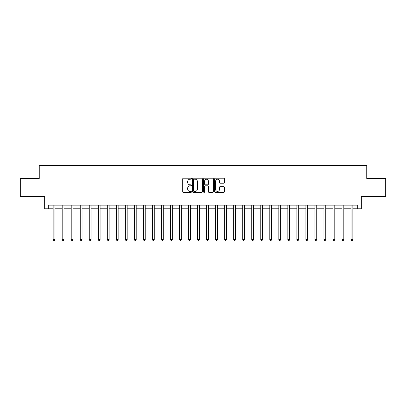 <?xml version="1.0" encoding="UTF-8"?>
<svg xmlns="http://www.w3.org/2000/svg" width="406" height="406" viewBox="0 0 406 406"><rect width="100%" height="100%" fill="white"/><g stroke="black" fill="none" stroke-linecap="round" stroke-linejoin="round"><path stroke-width="0.61" d="M191.444 178.716A0.497 0.497 0 0 0 190.952 178.219L183.421 178.219A0.71 0.71 0 0 0 182.71 178.929L182.71 191.688A0.71 0.71 0 0 0 183.421 192.398L190.952 192.398A0.497 0.497 0 0 0 191.444 191.901A0.497 0.497 0 0 0 190.952 191.404L189.978 191.404A2.269 2.269 0 0 1 187.709 189.135L187.709 188.074A2.269 2.269 0 0 1 189.978 185.806L190.952 185.806A0.497 0.497 0 0 0 191.444 185.309A0.497 0.497 0 0 0 190.952 184.811L189.978 184.811A2.269 2.269 0 0 1 187.709 182.543L187.709 181.482A2.269 2.269 0 0 1 189.978 179.213L190.952 179.213A0.497 0.497 0 0 0 191.444 178.716M223.716 183.218A0.71 0.71 0 0 0 224.427 182.507L224.427 178.929A0.71 0.71 0 0 0 223.716 178.219L215.353 178.219A0.71 0.71 0 0 0 214.642 178.929L214.642 191.688A0.71 0.71 0 0 0 215.353 192.398L223.716 192.398A0.71 0.71 0 0 0 224.427 191.688L224.427 187.364A0.71 0.71 0 0 0 223.716 186.653L220.138 186.653A0.71 0.71 0 0 0 219.428 187.364L219.428 189.506A1.898 1.898 0 0 1 217.53 191.404A1.898 1.898 0 0 1 215.637 189.506L215.637 181.106A1.898 1.898 0 0 1 217.53 179.213A1.898 1.898 0 0 1 219.428 181.106L219.428 182.507A0.71 0.71 0 0 0 220.138 183.218L223.716 183.218M48.284 208.775L48.284 205.167L357.716 205.167L357.716 208.775L361.33 208.775L361.33 196.499L385.7 196.499L385.7 178.447L366.745 178.447L366.745 165.45L39.255 165.45L39.255 178.447L20.3 178.447L20.3 196.499L44.67 196.499L44.67 208.775L53.156 208.775M202.381 178.929A0.71 0.71 0 0 0 201.67 178.219L193.307 178.219A0.71 0.71 0 0 0 192.596 178.929L192.596 191.688A0.71 0.71 0 0 0 193.307 192.398L201.67 192.398A0.71 0.71 0 0 0 202.381 191.688L202.381 178.929M204.33 178.219L212.693 178.219A0.71 0.71 0 0 1 213.404 178.929L213.404 191.688A0.71 0.71 0 0 1 212.693 192.398L209.115 192.398A0.71 0.71 0 0 1 208.405 191.688L208.405 186.511A0.71 0.71 0 0 0 207.694 185.806L205.319 185.806A0.71 0.71 0 0 0 204.614 186.511L204.614 191.901A0.497 0.497 0 0 1 204.116 192.398A0.497 0.497 0 0 1 203.619 191.901L203.619 178.929A0.71 0.71 0 0 1 204.33 178.219M54.962 208.775L62.184 208.775M63.991 208.775L71.212 208.775M73.014 208.775L80.236 208.775M82.042 208.775L89.264 208.775M91.071 208.775L98.293 208.775M100.094 208.775L107.316 208.775M109.123 208.775L116.344 208.775M118.151 208.775L125.373 208.775M127.174 208.775L134.396 208.775M136.203 208.775L143.425 208.775M145.231 208.775L152.453 208.775M154.255 208.775L161.476 208.775M163.283 208.775L170.505 208.775M172.311 208.775L179.528 208.775M181.335 208.775L188.557 208.775M190.363 208.775L197.585 208.775M199.392 208.775L206.608 208.775M208.415 208.775L215.637 208.775M217.443 208.775L224.665 208.775M226.472 208.775L233.689 208.775M235.495 208.775L242.717 208.775M244.524 208.775L251.745 208.775M253.547 208.775L260.769 208.775M262.575 208.775L269.797 208.775M271.604 208.775L278.826 208.775M280.627 208.775L287.849 208.775M289.656 208.775L296.877 208.775M298.684 208.775L305.906 208.775M307.707 208.775L314.929 208.775M316.736 208.775L323.958 208.775M325.764 208.775L332.986 208.775M334.788 208.775L342.009 208.775M343.816 208.775L351.038 208.775M352.844 208.775L357.716 208.775M194.088 179.213A0.497 0.497 0 0 0 193.591 179.706L193.591 190.906A0.497 0.497 0 0 0 194.088 191.404L195.113 191.404A2.269 2.269 0 0 0 197.382 189.135L197.382 181.482A2.269 2.269 0 0 0 195.113 179.213L194.088 179.213M208.405 181.142A1.898 1.898 0 0 0 206.507 179.249A1.898 1.898 0 0 0 204.614 181.142L204.614 184.101A0.71 0.71 0 0 0 205.319 184.811L207.694 184.811A0.71 0.71 0 0 0 208.405 184.101L208.405 181.142M55.054 205.167L55.013 205.258A0.721 0.721 0 0 0 54.962 205.527L54.962 239.611L53.156 239.611L53.156 205.527A0.721 0.721 0 0 0 53.105 205.258L53.069 205.167M54.962 239.611L54.419 240.55L53.699 240.55L53.156 239.611M64.077 205.167L64.041 205.258A0.721 0.721 0 0 0 63.991 205.527L63.991 239.611L62.184 239.611L62.184 205.527A0.721 0.721 0 0 0 62.133 205.258L62.093 205.167M63.991 239.611L63.448 240.55L62.727 240.55L62.184 239.611M73.105 205.167L73.07 205.258A0.721 0.721 0 0 0 73.014 205.527L73.014 239.611L71.212 239.611L71.212 205.527A0.721 0.721 0 0 0 71.157 205.258L71.121 205.167M73.014 239.611L72.476 240.55L71.75 240.55L71.212 239.611M82.134 205.167L82.093 205.258A0.721 0.721 0 0 0 82.042 205.527L82.042 239.611L80.236 239.611L80.236 205.527A0.721 0.721 0 0 0 80.185 205.258L80.149 205.167M82.042 239.611L81.499 240.55L80.779 240.55L80.236 239.611M91.157 205.167L91.122 205.258A0.721 0.721 0 0 0 91.071 205.527L91.071 239.611L89.264 239.611L89.264 205.527A0.721 0.721 0 0 0 89.213 205.258L89.173 205.167M91.071 239.611L90.528 240.55L89.807 240.55L89.264 239.611M100.186 205.167L100.15 205.258A0.721 0.721 0 0 0 100.094 205.527L100.094 239.611L98.293 239.611L98.293 205.527A0.721 0.721 0 0 0 98.237 205.258L98.201 205.167M100.094 239.611L99.556 240.55L98.831 240.55L98.293 239.611M109.214 205.167L109.173 205.258A0.721 0.721 0 0 0 109.123 205.527L109.123 239.611L107.316 239.611L107.316 205.527A0.721 0.721 0 0 0 107.265 205.258L107.23 205.167M109.123 239.611L108.58 240.55L107.859 240.55L107.316 239.611M118.237 205.167L118.202 205.258A0.721 0.721 0 0 0 118.151 205.527L118.151 239.611L116.344 239.611L116.344 205.527A0.721 0.721 0 0 0 116.294 205.258L116.253 205.167M118.151 239.611L117.608 240.55L116.887 240.55L116.344 239.611M127.266 205.167L127.23 205.258A0.721 0.721 0 0 0 127.174 205.527L127.174 239.611L125.373 239.611L125.373 205.527A0.721 0.721 0 0 0 125.317 205.258L125.281 205.167M127.174 239.611L126.636 240.55L125.911 240.55L125.373 239.611M136.289 205.167L136.254 205.258A0.721 0.721 0 0 0 136.203 205.527L136.203 239.611L134.396 239.611L134.396 205.527A0.721 0.721 0 0 0 134.345 205.258L134.31 205.167M136.203 239.611L135.66 240.55L134.939 240.55L134.396 239.611M145.318 205.167L145.282 205.258A0.721 0.721 0 0 0 145.231 205.527L145.231 239.611L143.425 239.611L143.425 205.527A0.721 0.721 0 0 0 143.374 205.258L143.333 205.167M145.231 239.611L144.688 240.55L143.968 240.55L143.425 239.611M154.346 205.167L154.31 205.258A0.721 0.721 0 0 0 154.255 205.527L154.255 239.611L152.453 239.611L152.453 205.527A0.721 0.721 0 0 0 152.397 205.258L152.362 205.167M154.255 239.611L153.717 240.55L152.991 240.55L152.453 239.611M163.369 205.167L163.334 205.258A0.721 0.721 0 0 0 163.283 205.527L163.283 239.611L161.476 239.611L161.476 205.527A0.721 0.721 0 0 0 161.426 205.258L161.39 205.167M163.283 239.611L162.74 240.55L162.019 240.55L161.476 239.611M172.398 205.167L172.362 205.258A0.721 0.721 0 0 0 172.311 205.527L172.311 239.611L170.505 239.611L170.505 205.527A0.721 0.721 0 0 0 170.454 205.258L170.413 205.167M172.311 239.611L171.768 240.55L171.048 240.55L170.505 239.611M181.426 205.167L181.391 205.258A0.721 0.721 0 0 0 181.335 205.527L181.335 239.611L179.528 239.611L179.528 205.527A0.721 0.721 0 0 0 179.477 205.258L179.442 205.167M181.335 239.611L180.797 240.55L180.071 240.55L179.528 239.611M190.45 205.167L190.414 205.258A0.721 0.721 0 0 0 190.363 205.527L190.363 239.611L188.557 239.611L188.557 205.527A0.721 0.721 0 0 0 188.506 205.258L188.47 205.167M190.363 239.611L189.82 240.55L189.1 240.55L188.557 239.611M199.478 205.167L199.442 205.258A0.721 0.721 0 0 0 199.392 205.527L199.392 239.611L197.585 239.611L197.585 205.527A0.721 0.721 0 0 0 197.534 205.258L197.494 205.167M199.392 239.611L198.849 240.55L198.128 240.55L197.585 239.611M208.506 205.167L208.466 205.258A0.721 0.721 0 0 0 208.415 205.527L208.415 239.611L206.608 239.611L206.608 205.527A0.721 0.721 0 0 0 206.558 205.258L206.522 205.167M208.415 239.611L207.872 240.55L207.151 240.55L206.608 239.611M217.53 205.167L217.494 205.258A0.721 0.721 0 0 0 217.443 205.527L217.443 239.611L215.637 239.611L215.637 205.527A0.721 0.721 0 0 0 215.586 205.258L215.55 205.167M217.443 239.611L216.9 240.55L216.18 240.55L215.637 239.611M226.558 205.167L226.523 205.258A0.721 0.721 0 0 0 226.472 205.527L226.472 239.611L224.665 239.611L224.665 205.527A0.721 0.721 0 0 0 224.609 205.258L224.574 205.167M226.472 239.611L225.929 240.55L225.203 240.55L224.665 239.611M235.587 205.167L235.546 205.258A0.721 0.721 0 0 0 235.495 205.527L235.495 239.611L233.689 239.611L233.689 205.527A0.721 0.721 0 0 0 233.638 205.258L233.602 205.167M235.495 239.611L234.952 240.55L234.232 240.55L233.689 239.611M244.61 205.167L244.574 205.258A0.721 0.721 0 0 0 244.524 205.527L244.524 239.611L242.717 239.611L242.717 205.527A0.721 0.721 0 0 0 242.666 205.258L242.631 205.167M244.524 239.611L243.981 240.55L243.26 240.55L242.717 239.611M253.638 205.167L253.603 205.258A0.721 0.721 0 0 0 253.547 205.527L253.547 239.611L251.745 239.611L251.745 205.527A0.721 0.721 0 0 0 251.69 205.258L251.654 205.167M253.547 239.611L253.009 240.55L252.283 240.55L251.745 239.611M262.667 205.167L262.626 205.258A0.721 0.721 0 0 0 262.575 205.527L262.575 239.611L260.769 239.611L260.769 205.527A0.721 0.721 0 0 0 260.718 205.258L260.682 205.167M262.575 239.611L262.032 240.55L261.312 240.55L260.769 239.611M271.69 205.167L271.655 205.258A0.721 0.721 0 0 0 271.604 205.527L271.604 239.611L269.797 239.611L269.797 205.527A0.721 0.721 0 0 0 269.746 205.258L269.711 205.167M271.604 239.611L271.061 240.55L270.34 240.55L269.797 239.611M280.719 205.167L280.683 205.258A0.721 0.721 0 0 0 280.627 205.527L280.627 239.611L278.826 239.611L278.826 205.527A0.721 0.721 0 0 0 278.77 205.258L278.734 205.167M280.627 239.611L280.089 240.55L279.364 240.55L278.826 239.611M289.747 205.167L289.706 205.258A0.721 0.721 0 0 0 289.656 205.527L289.656 239.611L287.849 239.611L287.849 205.527A0.721 0.721 0 0 0 287.798 205.258L287.763 205.167M289.656 239.611L289.113 240.55L288.392 240.55L287.849 239.611M298.77 205.167L298.735 205.258A0.721 0.721 0 0 0 298.684 205.527L298.684 239.611L296.877 239.611L296.877 205.527A0.721 0.721 0 0 0 296.827 205.258L296.786 205.167M298.684 239.611L298.141 240.55L297.42 240.55L296.877 239.611M307.799 205.167L307.763 205.258A0.721 0.721 0 0 0 307.707 205.527L307.707 239.611L305.906 239.611L305.906 205.527A0.721 0.721 0 0 0 305.85 205.258L305.814 205.167M307.707 239.611L307.169 240.55L306.444 240.55L305.906 239.611M316.827 205.167L316.787 205.258A0.721 0.721 0 0 0 316.736 205.527L316.736 239.611L314.929 239.611L314.929 205.527A0.721 0.721 0 0 0 314.878 205.258L314.843 205.167M316.736 239.611L316.193 240.55L315.472 240.55L314.929 239.611M325.851 205.167L325.815 205.258A0.721 0.721 0 0 0 325.764 205.527L325.764 239.611L323.958 239.611L323.958 205.527A0.721 0.721 0 0 0 323.907 205.258L323.866 205.167M325.764 239.611L325.221 240.55L324.501 240.55L323.958 239.611M334.879 205.167L334.843 205.258A0.721 0.721 0 0 0 334.788 205.527L334.788 239.611L332.986 239.611L332.986 205.527A0.721 0.721 0 0 0 332.93 205.258L332.895 205.167M334.788 239.611L334.25 240.55L333.524 240.55L332.986 239.611M343.907 205.167L343.867 205.258A0.721 0.721 0 0 0 343.816 205.527L343.816 239.611L342.009 239.611L342.009 205.527A0.721 0.721 0 0 0 341.959 205.258L341.923 205.167M343.816 239.611L343.273 240.55L342.552 240.55L342.009 239.611M352.931 205.167L352.895 205.258A0.721 0.721 0 0 0 352.844 205.527L352.844 239.611L351.038 239.611L351.038 205.527A0.721 0.721 0 0 0 350.987 205.258L350.946 205.167M352.844 239.611L352.301 240.55L351.581 240.55L351.038 239.611"/></g></svg>
